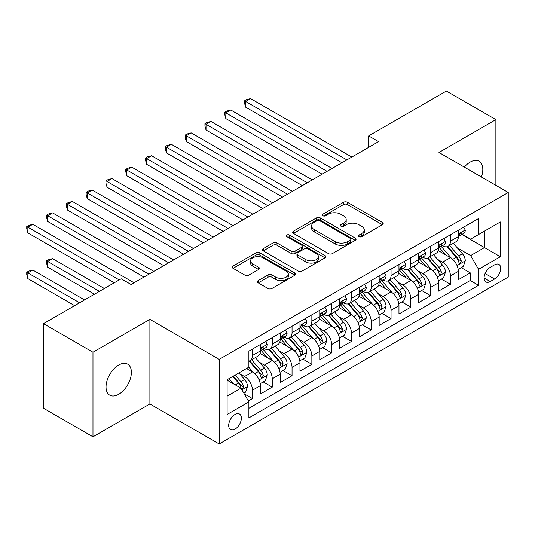 <?xml version="1.0" encoding="UTF-8"?>
<svg xmlns="http://www.w3.org/2000/svg" width="535" height="535" viewBox="0 0 535 535"><rect width="100%" height="100%" fill="white"/><g stroke="black" fill="none" stroke-linecap="round" stroke-linejoin="round"><path stroke-width="0.8" d="M359.025 236.644A1.926 1.11 0 0 0 361.747 236.644L382.391 224.72A2.749 1.585 0 0 0 383.2 223.597A2.749 1.585 0 0 0 382.391 222.473L347.416 202.284A2.749 1.585 0 0 0 343.523 202.284L322.879 214.201A1.926 1.11 0 0 0 322.317 214.99A1.926 1.11 0 0 0 322.879 215.772A1.926 1.11 0 0 0 325.601 215.772L328.269 214.227A8.794 5.076 0 0 1 340.708 214.227L343.624 215.913A8.794 5.076 0 0 1 346.198 219.504A8.794 5.076 0 0 1 343.624 223.095L340.949 224.633A1.926 1.11 0 0 0 340.387 225.422A1.926 1.11 0 0 0 340.949 226.205A1.926 1.11 0 0 0 343.671 226.205L346.346 224.667A8.794 5.076 0 0 1 358.784 224.667L361.7 226.345A8.794 5.076 0 0 1 364.275 229.936A8.794 5.076 0 0 1 361.7 233.527L359.025 235.072A1.926 1.11 0 0 0 358.463 235.855A1.926 1.11 0 0 0 359.025 236.644L359.025 235.072M118.716 394.295A17.922 10.346 120 0 0 130.42 378.506A17.922 10.346 120 0 0 127.671 364.141A17.922 10.346 120 0 0 118.716 365.031A17.922 10.346 120 0 0 107.007 380.82A17.922 10.346 120 0 0 109.755 395.184A17.922 10.346 120 0 0 118.716 394.295M481.4 176.985A17.922 10.346 120 0 0 479.099 161.249A17.922 10.346 120 0 0 470.138 162.138A17.922 10.346 120 0 0 464.327 167.127M235.032 429.103A8.961 5.176 120 0 0 240.884 421.205A8.961 5.176 120 0 0 239.513 414.023A8.961 5.176 120 0 0 235.032 414.471A8.961 5.176 120 0 0 229.174 422.362A8.961 5.176 120 0 0 230.552 429.545A8.961 5.176 120 0 0 235.032 429.103M258.211 280.594A2.749 1.585 0 0 0 257.409 281.718A2.749 1.585 0 0 0 258.211 282.841L268.028 288.505A2.749 1.585 0 0 0 271.914 288.505L294.845 275.264A2.749 1.585 0 0 0 295.648 274.141A2.749 1.585 0 0 0 294.845 273.024L259.863 252.828A2.749 1.585 0 0 0 255.977 252.828L233.046 266.069A2.749 1.585 0 0 0 232.243 267.186A2.749 1.585 0 0 0 233.046 268.309L244.903 275.15A2.749 1.585 0 0 0 248.788 275.15L258.599 269.486A2.749 1.585 0 0 0 259.408 268.363A2.749 1.585 0 0 0 258.599 267.246L252.721 263.849A7.35 4.247 0 0 1 250.567 260.846A7.35 4.247 0 0 1 255.108 256.927A7.35 4.247 0 0 1 263.12 257.85L286.151 271.145A7.35 4.247 0 0 1 288.305 274.141A7.35 4.247 0 0 1 283.764 278.066A7.35 4.247 0 0 1 275.752 277.143L271.914 274.93A2.749 1.585 0 0 0 268.028 274.93L258.211 280.594L258.211 282.841M149.894 319.368L92.976 352.231L43.482 323.655L43.482 408.238L92.976 436.814L149.894 403.952L219.189 443.963L219.189 359.373L149.894 319.368L149.894 403.952M495.878 185.344L495.878 119.619L438.954 152.482L508.25 192.486L219.189 359.373M495.878 119.619L446.377 91.037L368.668 135.903L368.668 147.332M43.482 323.655L121.191 278.788L131.088 284.5L378.573 141.621L368.668 135.903M328.463 253.61A2.749 1.585 0 0 0 332.355 253.61L355.287 240.369A2.749 1.585 0 0 0 356.089 239.252A2.749 1.585 0 0 0 355.287 238.128L320.304 217.932A2.749 1.585 0 0 0 316.419 217.932L293.488 231.173A2.749 1.585 0 0 0 292.678 232.297A2.749 1.585 0 0 0 293.488 233.414L328.463 253.61M287.549 237.059A1.926 1.11 0 0 1 289.502 237.326L289.502 235.046L325.066 255.576A2.749 1.585 0 0 1 325.868 256.7A2.749 1.585 0 0 1 325.066 257.816L302.135 271.058A2.749 1.585 0 0 1 298.249 271.058L263.267 250.861L263.267 248.621A2.749 1.585 0 0 0 262.458 249.738A2.749 1.585 0 0 0 263.267 250.861M263.267 248.621L273.077 242.95A2.749 1.585 0 0 1 276.969 242.95L291.154 251.142A2.749 1.585 0 0 0 295.039 251.142L301.553 247.384A2.749 1.585 0 0 0 302.355 246.26A2.749 1.585 0 0 0 301.553 245.144L286.78 236.61A1.926 1.11 0 0 1 286.218 235.828A1.926 1.11 0 0 1 287.402 234.805A1.926 1.11 0 0 1 289.502 235.046M248.347 400.949L252.453 398.582L244.234 393.834M239.56 373.651L244.535 376.52A11.202 6.467 60 0 1 252.453 390.236L260.371 385.661L260.371 394.007L272.255 387.153L263.24 381.95M259.361 362.222L264.33 365.091A11.202 6.467 60 0 1 272.255 378.807L280.173 374.233L280.173 382.579L292.05 375.717L283.042 370.521M279.163 350.786L284.132 353.655A11.202 6.467 60 0 1 292.05 367.378L299.968 362.804L299.968 371.15L311.851 364.288L302.843 359.085M298.958 339.357L303.927 342.226A11.202 6.467 60 0 1 311.851 355.942L319.769 351.375L319.769 359.714L331.647 352.859L322.638 347.656M318.76 327.928L323.728 330.797A11.202 6.467 60 0 1 331.647 344.513L339.564 339.939L339.564 348.285L351.448 341.43L342.44 336.227M338.555 316.499L343.523 319.368A11.202 6.467 60 0 1 351.448 333.084L359.366 328.51L359.366 336.856L371.243 329.995L362.235 324.798M358.356 305.064L363.325 307.933A11.202 6.467 60 0 1 371.243 321.655L379.161 317.081L379.161 325.427L391.045 318.566L382.037 313.363M378.151 293.635L383.12 296.504A11.202 6.467 60 0 1 391.045 310.22L398.963 305.652L398.963 313.991L410.84 307.137L401.832 301.934M397.953 282.206L402.922 285.075A11.202 6.467 60 0 1 410.84 298.791L418.758 294.217L418.758 302.563L430.642 295.708L421.633 290.505M417.748 270.777L422.724 273.646A11.202 6.467 60 0 1 430.642 287.362L438.56 282.788L438.56 291.134L450.437 284.272L450.437 275.933A11.202 6.467 -120 0 0 442.519 262.21L437.55 259.341M441.428 279.076L450.437 284.272M260.371 385.661A11.202 6.467 -120 0 0 252.453 371.945L246.515 368.515M280.173 374.233A11.202 6.467 -120 0 0 272.255 360.516L260.01 353.448M299.968 362.804A11.202 6.467 -120 0 0 292.05 349.087L279.805 342.019M319.769 351.375A11.202 6.467 -120 0 0 311.851 337.659L299.607 330.583M339.564 339.939A11.202 6.467 -120 0 0 331.647 326.223L319.402 319.154M359.366 328.51A11.202 6.467 -120 0 0 351.448 314.794L339.203 307.725M379.161 317.081A11.202 6.467 -120 0 0 371.243 303.365L358.998 296.296M398.963 305.652A11.202 6.467 -120 0 0 391.045 291.936L378.8 284.861M418.758 294.217A11.202 6.467 -120 0 0 410.84 280.5L398.595 273.432M438.56 282.788A11.202 6.467 -120 0 0 430.642 269.072L418.397 262.003M494.587 264.845L490.234 267.36A8.68 5.009 120 0 0 484.563 275.003A8.68 5.009 120 0 0 485.894 281.958A8.68 5.009 120 0 0 490.234 281.53L494.587 279.016A8.68 5.009 120 0 0 500.258 271.365A8.68 5.009 120 0 0 498.928 264.41A8.68 5.009 120 0 0 494.587 264.845M219.189 443.963L508.25 277.076L508.25 192.486M227.114 396.181L240.971 388.176L248.889 401.892L248.889 417.895L478.551 285.302L478.551 269.299L470.633 255.583L457.345 247.912M248.889 401.892L227.114 414.471L227.114 379.716L248.889 367.144L248.889 351.141L478.551 218.547L478.551 234.551L500.332 221.978L500.332 256.726L478.551 269.299M264.23 348.566L264.33 348.626A11.202 6.467 60 0 0 269.934 349.181L277.852 344.614A11.202 6.467 -120 0 0 280.173 339.484L280.173 333.084M284.025 337.137L284.132 337.197A11.202 6.467 60 0 0 289.729 337.752L297.647 333.178A11.202 6.467 -120 0 0 299.968 328.055L299.968 321.649M303.826 325.708L303.927 325.768A11.202 6.467 60 0 0 309.531 326.323L317.449 321.749A11.202 6.467 -120 0 0 319.769 316.62L319.769 310.22M323.621 314.279L323.728 314.339A11.202 6.467 60 0 0 329.326 314.894L337.244 310.32A11.202 6.467 -120 0 0 339.564 305.191L339.564 298.791M343.423 302.843L343.523 302.904A11.202 6.467 60 0 0 349.128 303.459L357.046 298.891A11.202 6.467 -120 0 0 359.366 293.762L359.366 287.362M363.218 291.414L363.325 291.475A11.202 6.467 60 0 0 368.923 292.03L376.847 287.455A11.202 6.467 -120 0 0 379.161 282.333L379.161 275.926M383.02 279.986L383.12 280.046A11.202 6.467 60 0 0 388.724 280.601L396.642 276.027A11.202 6.467 -120 0 0 398.963 270.897L398.963 264.497M402.822 268.557L402.922 268.617A11.202 6.467 60 0 0 408.519 269.172L416.444 264.598A11.202 6.467 -120 0 0 418.758 259.468L418.758 253.068M422.617 257.121L422.724 257.181A11.202 6.467 60 0 0 428.321 257.736L436.239 253.169A11.202 6.467 -120 0 0 438.56 248.039L438.56 241.639M248.889 408.299L470.238 280.5L470.238 272.843L458.355 279.705L458.355 271.359A11.202 6.467 -120 0 0 450.437 257.643L438.192 250.574M442.418 245.692L442.519 245.752A11.202 6.467 -120 0 0 448.116 246.307A11.202 6.467 -120 0 0 450.437 241.178L450.437 234.778M448.116 246.307L456.041 241.733A11.202 6.467 -120 0 0 458.355 236.61L458.355 230.21M252.453 349.087L252.453 355.487A11.202 6.467 60 0 1 250.133 360.617A11.202 6.467 60 0 1 248.889 361.065M250.133 360.617L258.051 356.042A11.202 6.467 -120 0 0 260.371 350.913L260.371 344.513M272.255 337.652L272.255 344.058A11.202 6.467 60 0 1 269.934 349.181M292.05 326.223L292.05 332.623A11.202 6.467 60 0 1 289.729 337.752M311.851 314.794L311.851 321.194A11.202 6.467 60 0 1 309.531 326.323M331.647 303.365L331.647 309.765A11.202 6.467 60 0 1 329.326 314.894M351.448 291.929L351.448 298.336A11.202 6.467 60 0 1 349.128 303.459M371.243 280.5L371.243 286.9A11.202 6.467 60 0 1 368.923 292.03M391.045 269.072L391.045 275.471A11.202 6.467 60 0 1 388.724 280.601M410.84 257.643L410.84 264.043A11.202 6.467 60 0 1 408.519 269.172M430.642 246.207L430.642 252.614A11.202 6.467 60 0 1 428.321 257.736M430.642 287.362L430.642 295.708M410.84 298.791L410.84 307.137M391.045 310.22L391.045 318.566M371.243 321.655L371.243 329.995M351.448 333.084L351.448 341.43M331.647 344.513L331.647 352.859M311.851 355.942L311.851 364.288M292.05 367.378L292.05 375.717M272.255 378.807L272.255 387.153M252.453 390.236L252.453 398.582M240.971 388.176L227.114 380.178M470.633 255.583L484.489 247.585L484.489 231.12L500.332 221.978M461.819 234.49L500.332 256.726M462.213 234.263L470.633 239.125L478.551 234.551M92.976 352.231L92.976 436.814M461.23 267.64L470.238 272.843M470.238 280.5L478.551 285.302M359.794 236.911L361.7 235.815A8.794 5.076 0 0 0 364.275 232.223L364.275 229.936M346.198 219.504L346.198 221.791A8.794 5.076 0 0 1 343.624 225.382L341.718 226.479M382.358 224.74L347.416 204.564A2.749 1.585 0 0 0 343.523 204.564L323.648 216.046M355.247 240.396L320.304 220.219A2.749 1.585 0 0 0 316.419 220.219L293.521 233.434M350.425 240.034A1.926 1.11 0 0 0 350.987 239.252A1.926 1.11 0 0 0 350.425 238.463L319.723 220.734A1.926 1.11 0 0 0 317.001 220.734L314.179 222.366A8.794 5.076 0 0 0 311.604 225.957A8.794 5.076 0 0 0 314.179 229.542L335.171 241.659A8.794 5.076 0 0 0 347.61 241.659L350.425 240.034L350.425 242.322A1.926 1.11 0 0 0 350.987 241.539L350.987 239.252M311.604 225.957L311.604 228.238A8.794 5.076 0 0 0 314.179 231.829L314.179 229.542M350.425 242.322L347.61 243.947A8.794 5.076 0 0 1 335.171 243.947L314.179 231.829M263.3 250.882L273.077 245.237L273.077 242.95M302.355 246.26L302.355 248.548A2.749 1.585 0 0 1 301.553 249.671L295.039 253.429A2.749 1.585 0 0 1 291.154 253.429L276.969 245.237A2.749 1.585 0 0 0 273.077 245.237M289.502 237.326L325.026 257.843M305.873 259.642A7.35 4.247 0 0 0 313.885 260.565A7.35 4.247 0 0 0 318.425 256.639A7.35 4.247 0 0 0 316.272 253.637L308.16 248.956A2.749 1.585 0 0 0 304.268 248.956L297.761 252.714A2.749 1.585 0 0 0 296.958 253.837A2.749 1.585 0 0 0 297.761 254.961L305.873 259.642L305.873 261.929A7.35 4.247 0 0 0 313.885 262.846A7.35 4.247 0 0 0 318.425 258.927L318.425 256.639M296.958 253.837L296.958 256.125A2.749 1.585 0 0 0 297.761 257.241L297.761 254.961M305.873 261.929L297.761 257.241M288.305 274.141L288.305 276.428A7.35 4.247 0 0 1 283.764 280.353A7.35 4.247 0 0 1 275.752 279.43L271.914 277.217A2.749 1.585 0 0 0 268.028 277.217L258.251 282.861M250.567 260.846L250.567 263.133A7.35 4.247 0 0 0 252.721 266.136L252.721 263.849M258.565 269.506L252.721 266.136M294.812 275.284L259.863 255.115A2.749 1.585 0 0 0 255.977 255.115L233.086 268.329M458.194 269.399L463.31 266.443L465.289 260.726A7.423 4.287 -120 0 0 462.394 253.757L453.352 243.285M451.54 258.365L441.201 246.394M445.655 254.881L439.656 247.932A17.782 10.265 -120 0 0 439.101 247.31M245.625 152.883L302.342 185.632M447.113 246.709L456.261 257.302A7.423 4.287 60 0 1 458.903 262.417L459.445 263.294L460.448 263.153L461.284 261.047A7.423 4.287 -120 0 0 458.635 255.931L449.587 245.458M447.648 246.535L457.478 257.923A3.778 2.18 60 0 1 458.435 259.401L461.284 261.047M463.604 227.181L465.289 230.09A7.423 4.287 60 0 1 463.751 233.374L459.986 235.547A7.423 4.287 -120 0 0 461.284 233.835L461.123 233.18L460.2 233.367L458.903 235.213A7.423 4.287 60 0 1 458.355 236.263M346.894 159.911L245.625 101.443L250.574 98.587L351.843 157.049M458.609 235.895L458.635 235.895A7.423 4.287 -120 0 0 459.986 235.547M341.945 162.767L245.625 107.16L245.625 101.443L244.535 100.814L246.515 99.67L250.574 98.587M245.625 107.16L244.535 103.101L244.535 100.814M438.392 280.828L443.508 277.872L445.488 272.154A7.423 4.287 -120 0 0 442.599 265.193L433.551 254.72M431.738 269.794L421.399 257.823M425.853 266.31L419.855 259.361A17.782 10.265 -120 0 0 419.306 258.746M225.823 164.312L282.547 197.061L186.227 141.447L186.227 135.736L191.176 132.874L292.444 191.343M427.311 258.144L436.46 268.737A7.423 4.287 60 0 1 439.108 273.846L439.643 274.722L440.646 274.582L441.482 272.475A7.423 4.287 -120 0 0 438.834 267.36L429.792 256.887M427.846 257.97L437.683 269.352A3.778 2.18 60 0 1 438.633 270.83L441.482 272.475M418.597 292.257L423.713 289.301L425.686 283.59A7.423 4.287 -120 0 0 422.797 276.622L413.756 266.149M411.943 281.229L401.604 269.259M406.058 277.739L400.06 270.79A17.782 10.265 -120 0 0 399.505 270.175M206.028 175.741L262.745 208.489L166.432 152.883L166.432 147.165L171.381 144.31L272.649 202.772M407.51 269.573L416.665 280.166A7.423 4.287 60 0 1 419.306 285.275L419.848 286.158L420.851 286.018L421.687 283.904A7.423 4.287 -120 0 0 419.039 278.795L409.991 268.323M408.051 269.399L417.882 280.781A3.778 2.18 60 0 1 418.838 282.259L421.687 283.904M398.796 303.686L403.912 300.737L405.891 295.019A7.423 4.287 -120 0 0 403.002 288.051L393.954 277.578M392.142 292.658L381.803 280.688M386.257 289.174L380.258 282.226A17.782 10.265 -120 0 0 379.71 281.604M186.227 187.17L242.95 219.918L146.63 164.312L146.63 158.594L151.579 155.738L252.848 214.207M387.714 281.002L396.863 291.595A7.423 4.287 60 0 1 399.511 296.704L400.046 297.587L401.049 297.447L401.885 295.333A7.423 4.287 -120 0 0 399.237 290.224L390.196 279.751M388.249 280.828L398.087 292.21A3.778 2.18 60 0 1 399.036 293.688L401.885 295.333M378.994 315.122L384.11 312.166L386.089 306.448A7.423 4.287 -120 0 0 383.2 299.48L374.159 289.007M372.347 304.087L362.008 292.117M366.462 300.603L360.463 293.655A17.782 10.265 -120 0 0 359.908 293.033M166.432 198.605L223.148 231.347L126.828 175.741L126.828 170.023L131.784 167.167L233.053 225.636M367.913 292.431L377.068 303.024A7.423 4.287 60 0 1 379.71 308.14L380.251 309.016L381.254 308.876L382.084 306.769A7.423 4.287 -120 0 0 379.442 301.653L370.394 291.18M368.454 292.257L378.285 303.639A3.778 2.18 60 0 1 379.235 305.124L382.084 306.769M443.803 238.61L445.488 241.526A7.423 4.287 60 0 1 443.95 244.809L440.191 246.976A7.423 4.287 -120 0 0 441.482 245.271L441.328 244.609L440.399 244.796L439.108 246.642A7.423 4.287 60 0 1 438.56 247.698M327.092 171.34L225.823 112.872L230.772 110.016L332.041 168.485M438.807 247.324L438.834 247.324A7.423 4.287 -120 0 0 440.191 246.976M322.144 174.196L225.823 118.589L225.823 112.872L224.733 112.243L226.713 111.099L230.772 110.016M225.823 118.589L224.733 114.53L224.733 112.243M424.008 250.039L425.686 252.955A7.423 4.287 60 0 1 424.155 256.238L420.39 258.412A7.423 4.287 -120 0 0 421.687 256.7L421.526 256.044L420.597 256.225L419.306 258.071A7.423 4.287 60 0 1 418.758 259.127M307.297 182.769L206.028 124.301L210.977 121.445L312.246 179.914M419.005 258.759L419.039 258.759A7.423 4.287 -120 0 0 420.39 258.412M302.342 185.625L206.028 130.018L206.028 124.301L204.938 123.672L206.918 122.528L210.977 121.445M206.028 130.018L204.938 125.959L204.938 123.672M404.206 261.468L405.891 264.384A7.423 4.287 60 0 1 404.353 267.667L400.595 269.841A7.423 4.287 -120 0 0 401.885 268.129L401.731 267.473L400.802 267.654L399.511 269.5A7.423 4.287 60 0 1 398.963 270.556M287.496 194.198L185.137 135.108L187.116 133.964L191.176 132.874M399.21 270.188L399.237 270.188A7.423 4.287 -120 0 0 400.595 269.841M186.227 141.447L185.137 137.388L185.137 135.108M384.411 272.903L386.089 275.813A7.423 4.287 60 0 1 384.558 279.096L380.793 281.27A7.423 4.287 -120 0 0 382.084 279.558L381.93 278.902L381 279.089L379.71 280.935A7.423 4.287 60 0 1 379.161 281.985M267.701 205.634L165.342 146.536L167.321 145.393L171.381 144.31M379.409 281.617L379.442 281.617A7.423 4.287 -120 0 0 380.793 281.27M166.432 152.883L165.342 148.824L165.342 146.536M359.199 326.551L364.315 323.595L366.294 317.877A7.423 4.287 -120 0 0 363.405 310.915L354.357 300.443M352.545 315.516L342.206 303.546M346.66 312.032L340.661 305.084A17.782 10.265 -120 0 0 340.113 304.468M146.63 210.034L203.353 242.783L107.033 187.17L107.033 181.459L111.982 178.596L213.251 237.065M348.118 303.867L357.266 314.46A7.423 4.287 60 0 1 359.915 319.569L360.45 320.445L361.453 320.304L362.289 318.198A7.423 4.287 -120 0 0 359.64 313.082L350.599 302.609M348.653 303.693L358.483 315.075A3.778 2.18 60 0 1 359.44 316.553L362.289 318.198M364.609 284.332L366.294 287.248A7.423 4.287 60 0 1 364.756 290.532L360.998 292.698A7.423 4.287 -120 0 0 362.289 290.993L362.135 290.331L361.205 290.518L359.915 292.364A7.423 4.287 60 0 1 359.366 293.421M247.899 217.063L145.54 157.965L147.52 156.822L151.579 155.738M359.614 293.046L359.64 293.046A7.423 4.287 -120 0 0 360.998 292.698M146.63 164.312L145.54 160.253L145.54 157.965M339.397 337.98L344.513 335.024L346.493 329.313A7.423 4.287 -120 0 0 343.604 322.344L334.562 311.872M332.75 326.952L322.411 314.981M326.865 323.461L320.866 316.513A17.782 10.265 -120 0 0 320.311 315.897M126.828 221.463L183.552 254.212L87.232 198.599L87.232 192.888L92.187 190.032L193.456 248.494M328.316 315.296L337.471 325.889A7.423 4.287 60 0 1 340.113 330.998L340.655 331.881L341.658 331.74L342.487 329.627A7.423 4.287 -120 0 0 339.845 324.518L330.797 314.045M328.858 315.122L338.688 326.504A3.778 2.18 60 0 1 339.638 327.982L342.487 329.627M344.814 295.761L346.493 298.677A7.423 4.287 60 0 1 344.961 301.961L341.196 304.134A7.423 4.287 -120 0 0 342.487 302.422L342.333 301.767L341.404 301.947L340.113 303.793A7.423 4.287 60 0 1 339.564 304.85M228.104 228.492L125.745 169.394L127.725 168.251L131.784 167.167M339.812 304.475L339.845 304.475A7.423 4.287 -120 0 0 341.196 304.134M126.828 175.741L125.745 171.681L125.745 169.394M319.602 349.409L324.718 346.459L326.698 340.741A7.423 4.287 -120 0 0 323.809 333.773L314.761 323.3M312.948 338.381L302.609 326.41M307.063 334.897L301.065 327.948A17.782 10.265 -120 0 0 300.516 327.326M107.033 232.892L163.757 265.641L67.437 210.034L67.437 204.316L72.385 201.461L173.654 259.93M308.521 326.724L317.67 337.317A7.423 4.287 60 0 1 320.318 342.427L320.853 343.31L321.856 343.169L322.692 341.056A7.423 4.287 -120 0 0 320.044 335.947L311.002 325.474M309.056 326.551L318.887 337.933A3.778 2.18 60 0 1 319.843 339.411L322.692 341.056M325.012 307.19L326.698 310.106A7.423 4.287 60 0 1 325.16 313.39L321.401 315.563A7.423 4.287 -120 0 0 322.692 313.851L322.538 313.196L321.609 313.376L320.318 315.222A7.423 4.287 60 0 1 319.769 316.279M208.302 239.921L105.943 180.83L107.923 179.686L111.982 178.596M320.017 315.911L320.044 315.911A7.423 4.287 -120 0 0 321.401 315.563M107.033 187.17L105.943 183.11L105.943 180.83M299.801 360.844L304.917 357.888L306.896 352.17A7.423 4.287 -120 0 0 304.007 345.202L294.966 334.729M293.153 349.81L282.814 337.839M287.268 346.326L281.27 339.377A17.782 10.265 -120 0 0 280.714 338.755M87.232 244.328L143.955 277.07L47.635 221.463L47.635 215.745L52.584 212.89L153.859 271.359M288.719 338.153L297.875 348.746A7.423 4.287 60 0 1 300.516 353.862L301.058 354.738L302.061 354.598L302.89 352.485A7.423 4.287 -120 0 0 300.249 347.375L291.2 336.903M289.261 337.98L299.092 349.362A3.778 2.18 60 0 1 300.041 350.846L302.89 352.485M305.217 318.626L306.896 321.535A7.423 4.287 60 0 1 305.365 324.819L301.6 326.992A7.423 4.287 -120 0 0 302.89 325.28L302.736 324.625L301.807 324.812L300.516 326.658A7.423 4.287 60 0 1 299.968 327.708M188.501 251.356L86.148 192.259L88.128 191.115L92.187 190.032M300.215 327.34L300.249 327.34A7.423 4.287 -120 0 0 301.6 326.992M87.232 198.599L86.148 194.546L86.148 192.259M280.006 372.273L285.122 369.317L287.101 363.599A7.423 4.287 -120 0 0 284.212 356.638L275.164 346.165M273.352 361.239L263.013 349.268M267.467 357.755L261.468 350.806A17.782 10.265 -120 0 0 260.92 350.191M67.437 255.757L114.256 282.788L27.84 232.892L27.84 227.181L32.789 224.319L134.058 282.788M268.924 349.582L278.073 360.182A7.423 4.287 60 0 1 280.721 365.291L281.256 366.167L282.259 366.027L283.095 363.92A7.423 4.287 -120 0 0 280.447 358.804L271.405 348.332M269.459 349.415L279.29 360.797A3.778 2.18 60 0 1 280.246 362.275L283.095 363.92M260.204 383.702L265.32 380.746L267.299 375.035A7.423 4.287 -120 0 0 264.41 368.067L255.369 357.594M253.557 372.668L248.815 367.191M247.672 369.183L246.902 368.294M104.358 288.505L52.584 258.612L47.635 261.468L47.635 267.186L94.461 294.217M249.123 361.018L258.271 371.611A7.423 4.287 60 0 1 260.92 376.72L261.461 377.603L262.464 377.463L263.294 375.349A7.423 4.287 -120 0 0 260.652 370.24L251.604 359.767M249.664 360.844L259.495 372.226A3.778 2.18 60 0 1 260.445 373.704L263.294 375.349M47.635 267.186L46.552 263.126L46.552 260.839L99.41 291.361M46.552 260.839L48.531 259.696L52.584 258.612M285.416 330.055L287.101 332.971A7.423 4.287 60 0 1 285.563 336.248L281.805 338.421A7.423 4.287 -120 0 0 283.095 336.716L282.935 336.054L282.012 336.241L280.721 338.087A7.423 4.287 60 0 1 280.173 339.143M168.706 262.785L66.347 203.688L68.326 202.544L72.385 201.461M280.42 338.769L280.447 338.769A7.423 4.287 -120 0 0 281.805 338.421M67.437 210.034L66.347 205.975L66.347 203.688M265.621 341.484L267.299 344.4A7.423 4.287 60 0 1 265.768 347.683L262.003 349.85A7.423 4.287 -120 0 0 263.294 348.145L263.14 347.483L262.21 347.67L260.92 349.515A7.423 4.287 60 0 1 260.371 350.572M148.904 274.214L46.552 215.117L48.531 213.973L52.584 212.89M260.619 350.198L260.652 350.198A7.423 4.287 -120 0 0 262.003 349.85M47.635 221.463L46.552 217.404L46.552 215.117M243.84 393.151L245.525 392.182L247.504 386.464A7.423 4.287 -120 0 0 244.615 379.496L238.918 372.902M233.601 383.923L229.02 378.619M227.87 380.619L227.114 379.736M84.563 299.934L32.789 270.041L27.84 272.903L27.84 278.615L74.659 305.652M232.778 376.446L238.476 383.04A7.423 4.287 60 0 1 241.124 388.149L241.659 389.032L242.663 388.891L243.499 386.778A7.423 4.287 -120 0 0 240.85 381.669L235.159 375.075M233.24 376.179L239.693 383.655A3.778 2.18 60 0 1 240.65 385.133L243.499 386.778M27.84 278.615L26.75 274.562L26.75 272.275L79.608 302.79M26.75 272.275L28.729 271.131L32.789 270.041M119.211 279.932L26.75 226.552L28.729 225.409L32.789 224.319M27.84 232.892L26.75 228.833L26.75 226.552M244.535 376.52L252.453 371.945M264.33 365.091L272.255 360.516M284.132 353.655L292.05 349.087M303.927 342.226L311.851 337.659M323.728 330.797L331.647 326.223M343.523 319.368L351.448 314.794M363.325 307.933L371.243 303.365M383.12 296.504L391.045 291.936M402.922 285.075L410.84 280.5M422.724 273.646L430.642 269.072M442.519 262.21L450.437 257.643M450.437 241.178L458.355 236.61M252.453 355.487L260.371 350.913M272.255 344.058L280.173 339.484M292.05 332.623L299.968 328.055M311.851 321.194L319.769 316.62M331.647 309.765L339.564 305.191M351.448 298.336L359.366 293.762M371.243 286.9L379.161 282.333M391.045 275.471L398.963 270.897M410.84 264.043L418.758 259.468M430.642 252.614L438.56 248.039M450.437 275.933L458.355 271.359M485.098 273.532L494.587 279.016M484.095 277.986L490.234 281.53M361.7 235.815L361.7 233.527M340.949 226.205L340.949 224.633M343.624 225.382L343.624 223.095M322.879 215.772L322.879 214.201M343.523 204.564L343.523 202.284M347.416 204.564L347.416 202.284M382.391 224.72L382.391 222.473M293.488 233.414L293.488 231.173M316.419 220.219L316.419 217.932M320.304 220.219L320.304 217.932M355.287 240.369L355.287 238.128M335.171 243.947L335.171 241.659M347.61 243.947L347.61 241.659M276.969 245.237L276.969 242.95M291.154 253.429L291.154 251.142M295.039 253.429L295.039 251.142M301.553 249.671L301.553 247.384M325.066 257.816L325.066 255.576M268.028 277.217L268.028 274.93M271.914 277.217L271.914 274.93M275.752 279.43L275.752 277.143M258.599 269.486L258.599 267.246M233.046 268.309L233.046 266.069M255.977 255.115L255.977 252.828M259.863 255.115L259.863 252.828M294.845 275.264L294.845 273.024M457.057 265.594L465.236 260.873M458.635 255.931L462.394 253.757M452.724 259.348L456.261 257.302M465.236 230.01L458.355 233.982M460.321 233.287L461.284 233.835M437.262 277.023L445.441 272.302M438.834 267.36L442.599 265.193M432.922 270.777L436.46 268.737M417.46 288.452L425.639 283.731M419.039 278.795L422.797 276.622M413.12 282.206L416.665 280.166M397.665 299.881L405.844 295.159M399.237 290.224L403.002 288.051M393.325 293.641L396.863 291.595M377.864 311.316L386.043 306.595M379.442 301.653L383.2 299.48M373.524 305.07L377.068 303.024M445.441 241.439L438.56 245.411M440.526 244.716L441.482 245.271M425.639 252.868L418.758 256.84M420.724 256.145L421.687 256.7M405.844 264.297L398.963 268.269M400.929 267.58L401.885 268.129M386.043 275.732L379.161 279.705M381.127 279.009L382.084 279.558M358.069 322.745L366.248 318.024M359.64 313.082L363.405 310.915M353.729 316.499L357.266 314.46M366.248 287.161L359.366 291.134M361.332 290.438L362.289 290.993M338.267 334.174L346.446 329.453M339.845 324.518L343.604 322.344M333.927 327.928L337.471 325.889M346.446 298.59L339.564 302.563M341.531 301.867L342.487 302.422M318.472 345.603L326.651 340.882M320.044 335.947L323.809 333.773M314.132 339.364L317.67 337.317M326.651 310.019L319.769 313.991M321.736 313.296L322.692 313.851M298.67 357.039L306.849 352.318M300.249 347.375L304.007 345.202M294.33 350.793L297.875 348.746M306.849 321.455L299.968 325.427M301.934 324.732L302.89 325.28M278.875 368.468L287.054 363.746M280.447 358.804L284.212 356.638M274.535 362.222L278.073 360.182M259.074 379.897L267.253 375.175M260.652 370.24L264.41 368.067M254.734 373.651L258.271 371.611M287.054 332.884L280.173 336.856M282.139 336.161L283.095 336.716M267.253 344.313L260.371 348.285M262.337 347.589L263.294 348.145M241.914 389.808L247.451 386.604M240.85 381.669L244.615 379.496M235.273 384.892L238.476 383.04"/></g></svg>
